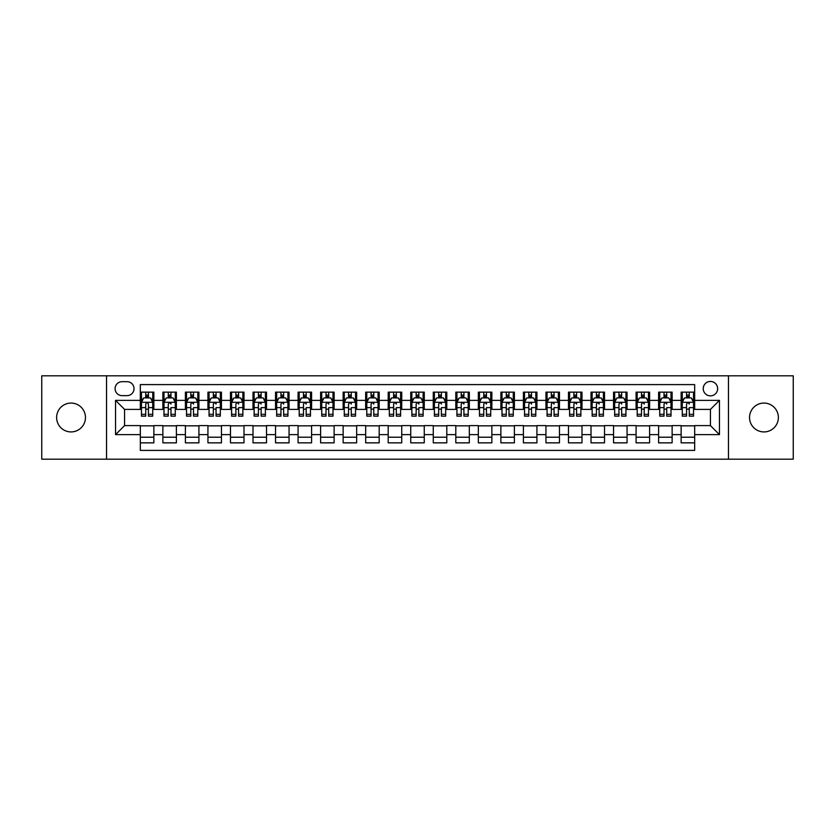 <?xml version="1.0" encoding="UTF-8"?>
<svg xmlns="http://www.w3.org/2000/svg" width="835" height="835" viewBox="0 0 835 835"><rect width="100%" height="100%" fill="white"/><g stroke="black" fill="none" stroke-linecap="round" stroke-linejoin="round"><path stroke-width="1.25" d="M763.952 403.075A14.425 14.425 0 0 0 749.538 417.5A14.425 14.425 0 0 0 763.952 431.925A14.425 14.425 0 0 0 778.377 417.5A14.425 14.425 0 0 0 763.952 403.075M71.048 403.075A14.425 14.425 0 0 0 56.623 417.5A14.425 14.425 0 0 0 71.048 431.925A14.425 14.425 0 0 0 85.462 417.5A14.425 14.425 0 0 0 71.048 403.075M710.439 381.449A7.212 7.212 0 0 0 703.227 388.661A7.212 7.212 0 0 0 710.439 395.863A7.212 7.212 0 0 0 717.651 388.661A7.212 7.212 0 0 0 710.439 381.449M728.464 459.187L793.25 459.187L793.25 375.813L728.464 375.813L728.464 459.187L106.536 459.187L106.536 375.813L41.75 375.813L41.75 459.187L106.536 459.187M694.668 392.147L681.141 392.147L681.141 400.372L672.133 400.372L672.133 409.39L681.141 409.39L681.141 400.372M672.133 400.372L672.133 392.147L658.606 392.147L658.606 400.372L649.599 400.372L649.599 409.39L658.606 409.39L658.606 400.372M649.599 400.372L649.599 392.147L636.082 392.147L636.082 400.372L627.064 400.372L627.064 409.39L636.082 409.39L636.082 400.372M627.064 400.372L627.064 392.147L613.548 392.147L613.548 400.372L604.53 400.372L604.53 409.39L613.548 409.39L613.548 400.372M604.53 400.372L604.53 392.147L591.013 392.147L591.013 400.372L581.995 400.372L581.995 409.39L591.013 409.39L591.013 400.372M581.995 400.372L581.995 392.147L568.478 392.147L568.478 400.372L559.46 400.372L559.46 409.39L568.478 409.39L568.478 400.372M559.46 400.372L559.46 392.147L545.944 392.147L545.944 400.372L536.926 400.372L536.926 409.39L545.944 409.39L545.944 400.372M536.926 400.372L536.926 392.147L523.409 392.147L523.409 400.372L514.391 400.372L514.391 409.39L523.409 409.39L523.409 400.372M514.391 400.372L514.391 392.147L500.875 392.147L500.875 400.372L491.857 400.372L491.857 409.39L500.875 409.39L500.875 400.372M491.857 400.372L491.857 392.147L478.34 392.147L478.34 400.372L469.333 400.372L469.333 409.39L478.34 409.39L478.34 400.372M469.333 400.372L469.333 392.147L455.806 392.147L455.806 400.372L446.798 400.372L446.798 409.39L455.806 409.39L455.806 400.372M446.798 400.372L446.798 392.147L433.271 392.147L433.271 400.372L424.264 400.372L424.264 409.39L433.271 409.39L433.271 400.372M424.264 400.372L424.264 392.147L410.736 392.147L410.736 400.372L401.729 400.372L401.729 409.39L410.736 409.39L410.736 400.372M401.729 400.372L401.729 392.147L388.202 392.147L388.202 400.372L379.194 400.372L379.194 409.39L388.202 409.39L388.202 400.372M379.194 400.372L379.194 392.147L365.667 392.147L365.667 400.372L356.66 400.372L356.66 409.39L365.667 409.39L365.667 400.372M356.66 400.372L356.66 392.147L343.143 392.147L343.143 400.372L334.125 400.372L334.125 409.39L343.143 409.39L343.143 400.372M334.125 400.372L334.125 392.147L320.609 392.147L320.609 400.372L311.591 400.372L311.591 409.39L320.609 409.39L320.609 400.372M311.591 400.372L311.591 392.147L298.074 392.147L298.074 400.372L289.056 400.372L289.056 409.39L298.074 409.39L298.074 400.372M289.056 400.372L289.056 392.147L275.54 392.147L275.54 400.372L266.522 400.372L266.522 409.39L275.54 409.39L275.54 400.372M266.522 400.372L266.522 392.147L253.005 392.147L253.005 400.372L243.987 400.372L243.987 409.39L253.005 409.39L253.005 400.372M243.987 400.372L243.987 392.147L230.47 392.147L230.47 400.372L221.452 400.372L221.452 409.39L230.47 409.39L230.47 400.372M221.452 400.372L221.452 392.147L207.936 392.147L207.936 400.372L198.918 400.372L198.918 409.39L207.936 409.39L207.936 400.372M198.918 400.372L198.918 392.147L185.401 392.147L185.401 400.372L176.394 400.372L176.394 409.39L185.401 409.39L185.401 400.372M176.394 400.372L176.394 392.147L162.867 392.147L162.867 409.39L153.859 409.39L153.859 392.147L140.332 392.147M140.332 442.853L153.859 442.853L153.859 425.61L162.867 425.61L162.867 442.853L176.394 442.853L176.394 425.61L185.401 425.61L185.401 434.628L176.394 434.628M185.401 434.628L185.401 442.853L198.918 442.853L198.918 425.61L207.936 425.61L207.936 434.628L198.918 434.628M207.936 434.628L207.936 442.853L221.452 442.853L221.452 425.61L230.47 425.61L230.47 434.628L221.452 434.628M230.47 434.628L230.47 442.853L243.987 442.853L243.987 425.61L253.005 425.61L253.005 434.628L243.987 434.628M253.005 434.628L253.005 442.853L266.522 442.853L266.522 425.61L275.54 425.61L275.54 434.628L266.522 434.628M275.54 434.628L275.54 442.853L289.056 442.853L289.056 425.61L298.074 425.61L298.074 434.628L289.056 434.628M298.074 434.628L298.074 442.853L311.591 442.853L311.591 425.61L320.609 425.61L320.609 434.628L311.591 434.628M320.609 434.628L320.609 442.853L334.125 442.853L334.125 425.61L343.143 425.61L343.143 434.628L334.125 434.628M343.143 434.628L343.143 442.853L356.66 442.853L356.66 425.61L365.667 425.61L365.667 434.628L356.66 434.628M365.667 434.628L365.667 442.853L379.194 442.853L379.194 425.61L388.202 425.61L388.202 434.628L379.194 434.628M388.202 434.628L388.202 442.853L401.729 442.853L401.729 425.61L410.736 425.61L410.736 434.628L401.729 434.628M410.736 434.628L410.736 442.853L424.264 442.853L424.264 425.61L433.271 425.61L433.271 434.628L424.264 434.628M433.271 434.628L433.271 442.853L446.798 442.853L446.798 425.61L455.806 425.61L455.806 434.628L446.798 434.628M455.806 434.628L455.806 442.853L469.333 442.853L469.333 425.61L478.34 425.61L478.34 434.628L469.333 434.628M478.34 434.628L478.34 442.853L491.857 442.853L491.857 425.61L500.875 425.61L500.875 434.628L491.857 434.628M500.875 434.628L500.875 442.853L514.391 442.853L514.391 425.61L523.409 425.61L523.409 434.628L514.391 434.628M523.409 434.628L523.409 442.853L536.926 442.853L536.926 425.61L545.944 425.61L545.944 434.628L536.926 434.628M545.944 434.628L545.944 442.853L559.46 442.853L559.46 425.61L568.478 425.61L568.478 434.628L559.46 434.628M568.478 434.628L568.478 442.853L581.995 442.853L581.995 425.61L591.013 425.61L591.013 434.628L581.995 434.628M591.013 434.628L591.013 442.853L604.53 442.853L604.53 425.61L613.548 425.61L613.548 434.628L604.53 434.628M613.548 434.628L613.548 442.853L627.064 442.853L627.064 425.61L636.082 425.61L636.082 434.628L627.064 434.628M636.082 434.628L636.082 442.853L649.599 442.853L649.599 425.61L658.606 425.61L658.606 434.628L649.599 434.628M658.606 434.628L658.606 442.853L672.133 442.853L672.133 425.61L681.141 425.61L681.141 434.628L672.133 434.628M122.087 395.644L127.045 395.644A6.983 6.983 0 0 0 134.028 388.661A6.983 6.983 0 0 0 127.045 381.668L122.087 381.668A6.983 6.983 0 0 0 115.094 388.661A6.983 6.983 0 0 0 122.087 395.644M728.464 375.813L106.536 375.813M694.668 400.372L694.668 384.601L140.332 384.601L140.332 409.39L124.561 409.39L124.561 425.61L140.332 425.61L140.332 450.399L694.668 450.399L694.668 425.61L710.439 425.61L710.439 409.39L694.668 409.39L694.668 400.372L719.457 400.372L719.457 434.628L694.668 434.628M140.332 434.628L115.543 434.628L115.543 400.372L140.332 400.372M681.141 434.628L681.141 442.853L694.668 442.853M140.332 397.784L141.459 397.784M145.739 397.784L148.442 397.784M152.732 397.784L153.859 397.784M140.332 409.16L141.459 409.16M145.739 409.16L148.442 409.16M152.732 409.16L153.859 409.16M140.332 425.84L153.859 425.84M140.332 437.216L153.859 437.216M162.867 409.16L163.994 409.16M168.273 409.16L170.977 409.16M175.266 409.16L176.394 409.16M162.867 397.784L163.994 397.784M168.273 397.784L170.977 397.784M175.266 397.784L176.394 397.784M162.867 425.84L176.394 425.84M162.867 437.216L176.394 437.216M185.401 425.84L198.918 425.84M185.401 437.216L198.918 437.216M185.401 397.784L186.529 397.784M190.808 397.784L193.511 397.784M197.801 397.784L198.918 397.784M185.401 409.16L186.529 409.16M190.808 409.16L193.511 409.16M197.801 409.16L198.918 409.16M207.936 425.84L221.452 425.84M207.936 437.216L221.452 437.216M207.936 397.784L209.063 397.784M213.343 397.784L216.046 397.784M220.325 397.784L221.452 397.784M207.936 409.16L209.063 409.16M213.343 409.16L216.046 409.16M220.325 409.16L221.452 409.16M230.47 425.84L243.987 425.84M230.47 437.216L243.987 437.216M230.47 397.784L231.598 397.784M235.877 397.784L238.58 397.784M242.86 397.784L243.987 397.784M230.47 409.16L231.598 409.16M235.877 409.16L238.58 409.16M242.86 409.16L243.987 409.16M253.005 425.84L266.522 425.84M253.005 437.216L266.522 437.216M253.005 397.784L254.132 397.784M258.412 397.784L261.115 397.784M265.394 397.784L266.522 397.784M253.005 409.16L254.132 409.16M258.412 409.16L261.115 409.16M265.394 409.16L266.522 409.16M275.54 425.84L289.056 425.84M275.54 437.216L289.056 437.216M275.54 397.784L276.667 397.784M280.946 397.784L283.649 397.784M287.929 397.784L289.056 397.784M275.54 409.16L276.667 409.16M280.946 409.16L283.649 409.16M287.929 409.16L289.056 409.16M298.074 425.84L311.591 425.84M298.074 437.216L311.591 437.216M298.074 397.784L299.201 397.784M303.481 397.784L306.184 397.784M310.463 397.784L311.591 397.784M298.074 409.16L299.201 409.16M303.481 409.16L306.184 409.16M310.463 409.16L311.591 409.16M320.609 425.84L334.125 425.84M320.609 437.216L334.125 437.216M320.609 397.784L321.736 397.784M326.015 397.784L328.719 397.784M332.998 397.784L334.125 397.784M320.609 409.16L321.736 409.16M326.015 409.16L328.719 409.16M332.998 409.16L334.125 409.16M343.143 425.84L356.66 425.84M343.143 437.216L356.66 437.216M343.143 397.784L344.27 397.784M348.55 397.784L351.253 397.784M355.533 397.784L356.66 397.784M343.143 409.16L344.27 409.16M348.55 409.16L351.253 409.16M355.533 409.16L356.66 409.16M365.667 425.84L379.194 425.84M365.667 437.216L379.194 437.216M365.667 397.784L366.795 397.784M371.084 397.784L373.788 397.784M378.067 397.784L379.194 397.784M365.667 409.16L366.795 409.16M371.084 409.16L373.788 409.16M378.067 409.16L379.194 409.16M388.202 425.84L401.729 425.84M388.202 437.216L401.729 437.216M388.202 397.784L389.329 397.784M393.619 397.784L396.322 397.784M400.602 397.784L401.729 397.784M388.202 409.16L389.329 409.16M393.619 409.16L396.322 409.16M400.602 409.16L401.729 409.16M410.736 425.84L424.264 425.84M410.736 437.216L424.264 437.216M410.736 397.784L411.864 397.784M416.143 397.784L418.857 397.784M423.136 397.784L424.264 397.784M410.736 409.16L411.864 409.16M416.143 409.16L418.857 409.16M423.136 409.16L424.264 409.16M433.271 425.84L446.798 425.84M433.271 437.216L446.798 437.216M433.271 397.784L434.398 397.784M438.678 397.784L441.381 397.784M445.671 397.784L446.798 397.784M433.271 409.16L434.398 409.16M438.678 409.16L441.381 409.16M445.671 409.16L446.798 409.16M455.806 425.84L469.333 425.84M455.806 437.216L469.333 437.216M455.806 397.784L456.933 397.784M461.212 397.784L463.916 397.784M468.205 397.784L469.333 397.784M455.806 409.16L456.933 409.16M461.212 409.16L463.916 409.16M468.205 409.16L469.333 409.16M478.34 425.84L491.857 425.84M478.34 437.216L491.857 437.216M478.34 397.784L479.467 397.784M483.747 397.784L486.45 397.784M490.73 397.784L491.857 397.784M478.34 409.16L479.467 409.16M483.747 409.16L486.45 409.16M490.73 409.16L491.857 409.16M500.875 425.84L514.391 425.84M500.875 437.216L514.391 437.216M500.875 397.784L502.002 397.784M506.281 397.784L508.985 397.784M513.264 397.784L514.391 397.784M500.875 409.16L502.002 409.16M506.281 409.16L508.985 409.16M513.264 409.16L514.391 409.16M523.409 425.84L536.926 425.84M523.409 437.216L536.926 437.216M523.409 397.784L524.537 397.784M528.816 397.784L531.519 397.784M535.799 397.784L536.926 397.784M523.409 409.16L524.537 409.16M528.816 409.16L531.519 409.16M535.799 409.16L536.926 409.16M545.944 425.84L559.46 425.84M545.944 437.216L559.46 437.216M545.944 397.784L547.071 397.784M551.351 397.784L554.054 397.784M558.333 397.784L559.46 397.784M545.944 409.16L547.071 409.16M551.351 409.16L554.054 409.16M558.333 409.16L559.46 409.16M568.478 425.84L581.995 425.84M568.478 437.216L581.995 437.216M568.478 397.784L569.606 397.784M573.885 397.784L576.588 397.784M580.868 397.784L581.995 397.784M568.478 409.16L569.606 409.16M573.885 409.16L576.588 409.16M580.868 409.16L581.995 409.16M591.013 425.84L604.53 425.84M591.013 437.216L604.53 437.216M591.013 397.784L592.14 397.784M596.42 397.784L599.123 397.784M603.402 397.784L604.53 397.784M591.013 409.16L592.14 409.16M596.42 409.16L599.123 409.16M603.402 409.16L604.53 409.16M613.548 425.84L627.064 425.84M613.548 437.216L627.064 437.216M613.548 397.784L614.675 397.784M618.954 397.784L621.658 397.784M625.937 397.784L627.064 397.784M613.548 409.16L614.675 409.16M618.954 409.16L621.658 409.16M625.937 409.16L627.064 409.16M636.082 425.84L649.599 425.84M636.082 437.216L649.599 437.216M636.082 397.784L637.199 397.784M641.489 397.784L644.192 397.784M648.471 397.784L649.599 397.784M636.082 409.16L637.199 409.16M641.489 409.16L644.192 409.16M648.471 409.16L649.599 409.16M658.606 425.84L672.133 425.84M658.606 437.216L672.133 437.216M658.606 397.784L659.734 397.784M664.023 397.784L666.727 397.784M671.006 397.784L672.133 397.784M658.606 409.16L659.734 409.16M664.023 409.16L666.727 409.16M671.006 409.16L672.133 409.16M681.141 425.84L694.668 425.84M681.141 437.216L694.668 437.216M681.141 397.784L682.268 397.784M686.558 397.784L689.261 397.784M693.541 397.784L694.668 397.784M681.141 409.16L682.268 409.16M686.558 409.16L689.261 409.16M693.541 409.16L694.668 409.16M124.561 409.39L115.543 400.372M124.561 425.61L115.543 434.628M719.457 400.372L710.439 409.39M719.457 434.628L710.439 425.61M148.442 395.08L145.739 395.08M152.732 414.317L148.442 414.317L148.442 416.143L152.732 416.143L152.732 402.407L150.477 397.898L143.714 397.898L141.459 402.407L141.459 416.143L145.739 416.143L145.739 414.317L141.459 414.317M141.459 402.407L141.459 392.147M152.732 402.407L152.732 392.147M145.739 397.898L145.739 392.147M148.442 392.147L148.442 397.898M148.442 414.317L148.442 404.088C147.544 402.355 146.647 402.355 145.739 404.088L145.739 414.317M170.977 392.147L170.977 397.898L170.977 395.08L168.273 395.08M175.266 414.317L170.977 414.317L170.977 416.143L175.266 416.143L175.266 402.407L173.012 397.898L166.249 397.898L163.994 402.407L163.994 407.626L163.994 392.147M163.994 411.697L163.994 413.221M163.994 399.182L163.994 395.08M163.994 414.317L163.994 416.143L168.273 416.143L168.273 414.317L163.994 414.317L163.994 407.626L168.273 407.626L168.273 411.697M175.266 399.182L175.266 395.08M170.977 414.317L170.977 407.626L175.266 407.626L175.266 392.147M168.273 397.898L168.273 392.147M170.977 411.697L170.977 413.221M168.273 414.317L168.273 404.088C169.181 402.355 170.079 402.355 170.977 404.088L170.977 402.293M193.511 392.147L193.511 397.898L193.511 395.08L190.808 395.08M197.801 414.317L193.511 414.317L193.511 416.143L197.801 416.143L197.801 402.407L195.547 397.898L188.783 397.898L186.529 402.407L186.529 407.626L186.529 392.147M186.529 411.697L186.529 413.221M186.529 399.182L186.529 395.08M186.529 414.317L186.529 416.143L190.808 416.143L190.808 414.317L186.529 414.317L186.529 407.626L190.808 407.626L190.808 411.697M197.801 399.182L197.801 395.08M193.511 414.317L193.511 407.626L197.801 407.626L197.801 392.147M190.808 397.898L190.808 392.147M193.511 411.697L193.511 413.221M190.808 414.317L190.808 404.088C191.716 402.355 192.614 402.355 193.511 404.088L193.511 402.293M216.046 392.147L216.046 397.898L216.046 395.08L213.343 395.08M220.325 414.317L216.046 414.317L216.046 416.143L220.325 416.143L220.325 402.407L218.081 397.898L211.318 397.898L209.063 402.407L209.063 407.626L209.063 392.147M209.063 411.697L209.063 413.221M209.063 399.182L209.063 395.08M209.063 414.317L209.063 416.143L213.343 416.143L213.343 414.317L209.063 414.317L209.063 407.626L213.343 407.626L213.343 411.697M220.325 399.182L220.325 395.08M216.046 414.317L216.046 407.626L220.325 407.626L220.325 392.147M213.343 397.898L213.343 392.147M216.046 411.697L216.046 413.221M213.343 414.317L213.343 404.088C214.251 402.355 215.148 402.355 216.046 404.088L216.046 402.293M238.58 392.147L238.58 397.898L238.58 395.08L235.877 395.08M242.86 414.317L238.58 414.317L238.58 416.143L242.86 416.143L242.86 402.407L240.605 397.898L233.852 397.898L231.598 402.407L231.598 407.626L231.598 392.147M231.598 411.697L231.598 413.221M231.598 399.182L231.598 395.08M231.598 414.317L231.598 416.143L235.877 416.143L235.877 414.317L231.598 414.317L231.598 407.626L235.877 407.626L235.877 411.697M242.86 399.182L242.86 395.08M238.58 414.317L238.58 407.626L242.86 407.626L242.86 392.147M235.877 397.898L235.877 392.147M238.58 411.697L238.58 413.221M235.877 414.317L235.877 404.088C236.785 402.355 237.683 402.355 238.58 404.088L238.58 402.293M261.115 392.147L261.115 397.898L261.115 395.08L258.412 395.08M265.394 414.317L261.115 414.317L261.115 416.143L265.394 416.143L265.394 402.407L263.14 397.898L256.387 397.898L254.132 402.407L254.132 407.626L254.132 392.147M254.132 411.697L254.132 413.221M254.132 399.182L254.132 395.08M254.132 414.317L254.132 416.143L258.412 416.143L258.412 414.317L254.132 414.317L254.132 407.626L258.412 407.626L258.412 411.697M265.394 399.182L265.394 395.08M261.115 414.317L261.115 407.626L265.394 407.626L265.394 392.147M258.412 397.898L258.412 392.147M261.115 411.697L261.115 413.221M258.412 414.317L258.412 404.088C259.309 402.355 260.217 402.355 261.115 404.088L261.115 402.293M283.649 392.147L283.649 397.898L283.649 395.08L280.946 395.08M287.929 414.317L283.649 414.317L283.649 416.143L287.929 416.143L287.929 402.407L285.674 397.898L278.921 397.898L276.667 402.407L276.667 407.626L276.667 392.147M276.667 411.697L276.667 413.221M276.667 399.182L276.667 395.08M276.667 414.317L276.667 416.143L280.946 416.143L280.946 414.317L276.667 414.317L276.667 407.626L280.946 407.626L280.946 411.697M287.929 399.182L287.929 395.08M283.649 414.317L283.649 407.626L287.929 407.626L287.929 392.147M280.946 397.898L280.946 392.147M283.649 411.697L283.649 413.221M280.946 414.317L280.946 404.088C281.844 402.355 282.752 402.355 283.649 404.088L283.649 402.293M306.184 392.147L306.184 397.898L306.184 395.08L303.481 395.08M310.463 414.317L306.184 414.317L306.184 416.143L310.463 416.143L310.463 402.407L308.209 397.898L301.456 397.898L299.201 402.407L299.201 407.626L299.201 392.147M299.201 411.697L299.201 413.221M299.201 399.182L299.201 395.08M299.201 414.317L299.201 416.143L303.481 416.143L303.481 414.317L299.201 414.317L299.201 407.626L303.481 407.626L303.481 411.697M310.463 399.182L310.463 395.08M306.184 414.317L306.184 407.626L310.463 407.626L310.463 392.147M303.481 397.898L303.481 392.147M306.184 411.697L306.184 413.221M303.481 414.317L303.481 404.088C304.378 402.355 305.286 402.355 306.184 404.088L306.184 402.293M328.719 392.147L328.719 397.898L328.719 395.08L326.015 395.08M332.998 414.317L328.719 414.317L328.719 416.143L332.998 416.143L332.998 402.407L330.743 397.898L323.98 397.898L321.736 402.407L321.736 407.626L321.736 392.147M321.736 411.697L321.736 413.221M321.736 399.182L321.736 395.08M321.736 414.317L321.736 416.143L326.015 416.143L326.015 414.317L321.736 414.317L321.736 407.626L326.015 407.626L326.015 411.697M332.998 399.182L332.998 395.08M328.719 414.317L328.719 407.626L332.998 407.626L332.998 392.147M326.015 397.898L326.015 392.147M328.719 411.697L328.719 413.221M326.015 414.317L326.015 404.088C326.913 402.355 327.821 402.355 328.719 404.088L328.719 402.293M351.253 392.147L351.253 397.898L351.253 395.08L348.55 395.08M355.533 414.317L351.253 414.317L351.253 416.143L355.533 416.143L355.533 402.407L353.278 397.898L346.515 397.898L344.27 402.407L344.27 407.626L344.27 392.147M344.27 411.697L344.27 413.221M344.27 399.182L344.27 395.08M344.27 414.317L344.27 416.143L348.55 416.143L348.55 414.317L344.27 414.317L344.27 407.626L348.55 407.626L348.55 411.697M355.533 399.182L355.533 395.08M351.253 414.317L351.253 407.626L355.533 407.626L355.533 392.147M348.55 397.898L348.55 392.147M351.253 411.697L351.253 413.221M348.55 414.317L348.55 404.088C349.447 402.355 350.356 402.355 351.253 404.088L351.253 402.293M373.788 392.147L373.788 397.898L373.788 395.08L371.084 395.08M378.067 414.317L373.788 414.317L373.788 416.143L378.067 416.143L378.067 402.407L375.813 397.898L369.049 397.898L366.795 402.407L366.795 407.626L366.795 392.147M366.795 411.697L366.795 413.221M366.795 399.182L366.795 395.08M366.795 414.317L366.795 416.143L371.084 416.143L371.084 414.317L366.795 414.317L366.795 407.626L371.084 407.626L371.084 411.697M378.067 399.182L378.067 395.08M373.788 414.317L373.788 407.626L378.067 407.626L378.067 392.147M371.084 397.898L371.084 392.147M373.788 411.697L373.788 413.221M371.084 414.317L371.084 404.088C371.982 402.355 372.88 402.355 373.788 404.088L373.788 402.293M396.322 392.147L396.322 397.898L396.322 395.08L393.619 395.08M400.602 414.317L396.322 414.317L396.322 416.143L400.602 416.143L400.602 402.407L398.347 397.898L391.584 397.898L389.329 402.407L389.329 407.626L389.329 392.147M389.329 411.697L389.329 413.221M389.329 399.182L389.329 395.08M389.329 414.317L389.329 416.143L393.619 416.143L393.619 414.317L389.329 414.317L389.329 407.626L393.619 407.626L393.619 411.697M400.602 399.182L400.602 395.08M396.322 414.317L396.322 407.626L400.602 407.626L400.602 392.147M393.619 397.898L393.619 392.147M396.322 411.697L396.322 413.221M393.619 414.317L393.619 404.088C394.517 402.355 395.414 402.355 396.322 404.088L396.322 402.293M418.857 392.147L418.857 397.898L418.857 395.08L416.143 395.08M423.136 414.317L418.857 414.317L418.857 416.143L423.136 416.143L423.136 402.407L420.882 397.898L414.118 397.898L411.864 402.407L411.864 407.626L411.864 392.147M411.864 411.697L411.864 413.221M411.864 399.182L411.864 395.08M411.864 414.317L411.864 416.143L416.143 416.143L416.143 414.317L411.864 414.317L411.864 407.626L416.143 407.626L416.143 411.697M423.136 399.182L423.136 395.08M418.857 414.317L418.857 407.626L423.136 407.626L423.136 392.147M416.143 397.898L416.143 392.147M418.857 411.697L418.857 413.221M416.143 414.317L416.143 404.088C417.051 402.355 417.949 402.355 418.857 404.088L418.857 402.293M441.381 392.147L441.381 397.898L441.381 395.08L438.678 395.08M445.671 414.317L441.381 414.317L441.381 416.143L445.671 416.143L445.671 402.407L443.416 397.898L436.653 397.898L434.398 402.407L434.398 407.626L434.398 392.147M434.398 411.697L434.398 413.221M434.398 399.182L434.398 395.08M434.398 414.317L434.398 416.143L438.678 416.143L438.678 414.317L434.398 414.317L434.398 407.626L438.678 407.626L438.678 411.697M445.671 399.182L445.671 395.08M441.381 414.317L441.381 407.626L445.671 407.626L445.671 392.147M438.678 397.898L438.678 392.147M441.381 411.697L441.381 413.221M438.678 414.317L438.678 404.088C439.586 402.355 440.483 402.355 441.381 404.088L441.381 402.293M463.916 392.147L463.916 397.898L463.916 395.08L461.212 395.08M468.205 414.317L463.916 414.317L463.916 416.143L468.205 416.143L468.205 402.407L465.951 397.898L459.187 397.898L456.933 402.407L456.933 407.626L456.933 392.147M456.933 411.697L456.933 413.221M456.933 399.182L456.933 395.08M456.933 414.317L456.933 416.143L461.212 416.143L461.212 414.317L456.933 414.317L456.933 407.626L461.212 407.626L461.212 411.697M468.205 399.182L468.205 395.08M463.916 414.317L463.916 407.626L468.205 407.626L468.205 392.147M461.212 397.898L461.212 392.147M463.916 411.697L463.916 413.221M461.212 414.317L461.212 404.088C462.12 402.355 463.018 402.355 463.916 404.088L463.916 402.293M486.45 392.147L486.45 397.898L486.45 395.08L483.747 395.08M490.73 414.317L486.45 414.317L486.45 416.143L490.73 416.143L490.73 402.407L488.485 397.898L481.722 397.898L479.467 402.407L479.467 407.626L479.467 392.147M479.467 411.697L479.467 413.221M479.467 399.182L479.467 395.08M479.467 414.317L479.467 416.143L483.747 416.143L483.747 414.317L479.467 414.317L479.467 407.626L483.747 407.626L483.747 411.697M490.73 399.182L490.73 395.08M486.45 414.317L486.45 407.626L490.73 407.626L490.73 392.147M483.747 397.898L483.747 392.147M486.45 411.697L486.45 413.221M483.747 414.317L483.747 404.088C484.655 402.355 485.552 402.355 486.45 404.088L486.45 402.293M508.985 392.147L508.985 397.898L508.985 395.08L506.281 395.08M513.264 414.317L508.985 414.317L508.985 416.143L513.264 416.143L513.264 402.407L511.02 397.898L504.256 397.898L502.002 402.407L502.002 407.626L502.002 392.147M502.002 411.697L502.002 413.221M502.002 399.182L502.002 395.08M502.002 414.317L502.002 416.143L506.281 416.143L506.281 414.317L502.002 414.317L502.002 407.626L506.281 407.626L506.281 411.697M513.264 399.182L513.264 395.08M508.985 414.317L508.985 407.626L513.264 407.626L513.264 392.147M506.281 397.898L506.281 392.147M508.985 411.697L508.985 413.221M506.281 414.317L506.281 404.088C507.189 402.355 508.087 402.355 508.985 404.088L508.985 402.293M531.519 392.147L531.519 397.898L531.519 395.08L528.816 395.08M535.799 414.317L531.519 414.317L531.519 416.143L535.799 416.143L535.799 402.407L533.544 397.898L526.791 397.898L524.537 402.407L524.537 407.626L524.537 392.147M524.537 411.697L524.537 413.221M524.537 399.182L524.537 395.08M524.537 414.317L524.537 416.143L528.816 416.143L528.816 414.317L524.537 414.317L524.537 407.626L528.816 407.626L528.816 411.697M535.799 399.182L535.799 395.08M531.519 414.317L531.519 407.626L535.799 407.626L535.799 392.147M528.816 397.898L528.816 392.147M531.519 411.697L531.519 413.221M528.816 414.317L528.816 404.088C529.724 402.355 530.622 402.355 531.519 404.088L531.519 402.293M554.054 392.147L554.054 397.898L554.054 395.08L551.351 395.08M558.333 414.317L554.054 414.317L554.054 416.143L558.333 416.143L558.333 402.407L556.079 397.898L549.326 397.898L547.071 402.407L547.071 407.626L547.071 392.147M547.071 411.697L547.071 413.221M547.071 399.182L547.071 395.08M547.071 414.317L547.071 416.143L551.351 416.143L551.351 414.317L547.071 414.317L547.071 407.626L551.351 407.626L551.351 411.697M558.333 399.182L558.333 395.08M554.054 414.317L554.054 407.626L558.333 407.626L558.333 392.147M551.351 397.898L551.351 392.147M554.054 411.697L554.054 413.221M551.351 414.317L551.351 404.088C552.248 402.355 553.156 402.355 554.054 404.088L554.054 402.293M576.588 392.147L576.588 397.898L576.588 395.08L573.885 395.08M580.868 414.317L576.588 414.317L576.588 416.143L580.868 416.143L580.868 402.407L578.613 397.898L571.86 397.898L569.606 402.407L569.606 407.626L569.606 392.147M569.606 411.697L569.606 413.221M569.606 399.182L569.606 395.08M569.606 414.317L569.606 416.143L573.885 416.143L573.885 414.317L569.606 414.317L569.606 407.626L573.885 407.626L573.885 411.697M580.868 399.182L580.868 395.08M576.588 414.317L576.588 407.626L580.868 407.626L580.868 392.147M573.885 397.898L573.885 392.147M576.588 411.697L576.588 413.221M573.885 414.317L573.885 404.088C574.783 402.355 575.691 402.355 576.588 404.088L576.588 402.293M599.123 392.147L599.123 397.898L599.123 395.08L596.42 395.08M603.402 414.317L599.123 414.317L599.123 416.143L603.402 416.143L603.402 402.407L601.148 397.898L594.395 397.898L592.14 402.407L592.14 407.626L592.14 392.147M592.14 411.697L592.14 413.221M592.14 399.182L592.14 395.08M592.14 414.317L592.14 416.143L596.42 416.143L596.42 414.317L592.14 414.317L592.14 407.626L596.42 407.626L596.42 411.697M603.402 399.182L603.402 395.08M599.123 414.317L599.123 407.626L603.402 407.626L603.402 392.147M596.42 397.898L596.42 392.147M599.123 411.697L599.123 413.221M596.42 414.317L596.42 404.088C597.317 402.355 598.225 402.355 599.123 404.088L599.123 402.293M621.658 392.147L621.658 397.898L621.658 395.08L618.954 395.08M625.937 414.317L621.658 414.317L621.658 416.143L625.937 416.143L625.937 402.407L623.682 397.898L616.919 397.898L614.675 402.407L614.675 407.626L614.675 392.147M614.675 411.697L614.675 413.221M614.675 399.182L614.675 395.08M614.675 414.317L614.675 416.143L618.954 416.143L618.954 414.317L614.675 414.317L614.675 407.626L618.954 407.626L618.954 411.697M625.937 399.182L625.937 395.08M621.658 414.317L621.658 407.626L625.937 407.626L625.937 392.147M618.954 397.898L618.954 392.147M621.658 411.697L621.658 413.221M618.954 414.317L618.954 404.088C619.852 402.355 620.76 402.355 621.658 404.088L621.658 402.293M644.192 392.147L644.192 397.898L644.192 395.08L641.489 395.08M648.471 414.317L644.192 414.317L644.192 416.143L648.471 416.143L648.471 402.407L646.217 397.898L639.453 397.898L637.199 402.407L637.199 407.626L637.199 392.147M637.199 411.697L637.199 413.221M637.199 399.182L637.199 395.08M637.199 414.317L637.199 416.143L641.489 416.143L641.489 414.317L637.199 414.317L637.199 407.626L641.489 407.626L641.489 411.697M648.471 399.182L648.471 395.08M644.192 414.317L644.192 407.626L648.471 407.626L648.471 392.147M641.489 397.898L641.489 392.147M644.192 411.697L644.192 413.221M641.489 414.317L641.489 404.088C642.386 402.355 643.294 402.355 644.192 404.088L644.192 402.293M666.727 392.147L666.727 397.898L666.727 395.08L664.023 395.08M671.006 414.317L666.727 414.317L666.727 416.143L671.006 416.143L671.006 402.407L668.751 397.898L661.988 397.898L659.734 402.407L659.734 407.626L659.734 392.147M659.734 411.697L659.734 413.221M659.734 399.182L659.734 395.08M659.734 414.317L659.734 416.143L664.023 416.143L664.023 414.317L659.734 414.317L659.734 407.626L664.023 407.626L664.023 411.697M671.006 399.182L671.006 395.08M666.727 414.317L666.727 407.626L671.006 407.626L671.006 392.147M664.023 397.898L664.023 392.147M666.727 411.697L666.727 413.221M664.023 414.317L664.023 404.088C664.921 402.355 665.819 402.355 666.727 404.088L666.727 402.293M689.261 392.147L689.261 397.898L689.261 395.08L686.558 395.08M693.541 414.317L689.261 414.317L689.261 416.143L693.541 416.143L693.541 402.407L691.286 397.898L684.523 397.898L682.268 402.407L682.268 407.626L682.268 392.147M682.268 411.697L682.268 413.221M682.268 399.182L682.268 395.08M682.268 414.317L682.268 416.143L686.558 416.143L686.558 414.317L682.268 414.317L682.268 407.626L686.558 407.626L686.558 411.697M693.541 399.182L693.541 395.08M689.261 414.317L689.261 407.626L693.541 407.626L693.541 392.147M686.558 397.898L686.558 392.147M689.261 411.697L689.261 413.221M686.558 414.317L686.558 404.088C687.455 402.355 688.353 402.355 689.261 404.088L689.261 402.293M162.867 434.628L153.859 434.628M162.867 400.372L153.859 400.372M152.669 402.293L141.522 402.293M141.459 399.14L143.098 399.14M151.093 399.14L152.732 399.14M145.739 407.626L141.459 407.626M152.732 407.626L148.442 407.626M148.442 396.51L145.739 396.51M175.204 402.293L164.057 402.293M163.994 399.14L165.633 399.14M173.628 399.14L175.266 399.14M170.977 396.51L168.273 396.51M197.738 402.293L186.581 402.293M186.529 399.14L188.167 399.14M196.162 399.14L197.801 399.14M193.511 396.51L190.808 396.51M220.273 402.293L209.115 402.293M209.063 399.14L210.691 399.14M218.697 399.14L220.325 399.14M216.046 396.51L213.343 396.51M242.808 402.293L231.65 402.293M231.598 399.14L233.226 399.14M241.231 399.14L242.86 399.14M238.58 396.51L235.877 396.51M265.342 402.293L254.184 402.293M254.132 399.14L255.76 399.14M263.766 399.14L265.394 399.14M261.115 396.51L258.412 396.51M287.877 402.293L276.719 402.293M276.667 399.14L278.295 399.14M286.301 399.14L287.929 399.14M283.649 396.51L280.946 396.51M310.411 402.293L299.254 402.293M299.201 399.14L300.83 399.14M308.835 399.14L310.463 399.14M306.184 396.51L303.481 396.51M332.946 402.293L321.788 402.293M321.736 399.14L323.364 399.14M331.37 399.14L332.998 399.14M328.719 396.51L326.015 396.51M355.48 402.293L344.323 402.293M344.27 399.14L345.899 399.14M353.894 399.14L355.533 399.14M351.253 396.51L348.55 396.51M378.005 402.293L366.857 402.293M366.795 399.14L368.433 399.14M376.428 399.14L378.067 399.14M373.788 396.51L371.084 396.51M400.539 402.293L389.392 402.293M389.329 399.14L390.968 399.14M398.963 399.14L400.602 399.14M396.322 396.51L393.619 396.51M423.074 402.293L411.926 402.293M411.864 399.14L413.502 399.14M421.498 399.14L423.136 399.14M418.857 396.51L416.143 396.51M445.608 402.293L434.461 402.293M434.398 399.14L436.037 399.14M444.032 399.14L445.671 399.14M441.381 396.51L438.678 396.51M468.143 402.293L456.995 402.293M456.933 399.14L458.572 399.14M466.567 399.14L468.205 399.14M463.916 396.51L461.212 396.51M490.677 402.293L479.52 402.293M479.467 399.14L481.106 399.14M489.101 399.14L490.73 399.14M486.45 396.51L483.747 396.51M513.212 402.293L502.054 402.293M502.002 399.14L503.63 399.14M511.636 399.14L513.264 399.14M508.985 396.51L506.281 396.51M535.746 402.293L524.589 402.293M524.537 399.14L526.165 399.14M534.17 399.14L535.799 399.14M531.519 396.51L528.816 396.51M558.281 402.293L547.123 402.293M547.071 399.14L548.699 399.14M556.705 399.14L558.333 399.14M554.054 396.51L551.351 396.51M580.816 402.293L569.658 402.293M569.606 399.14L571.234 399.14M579.24 399.14L580.868 399.14M576.588 396.51L573.885 396.51M603.35 402.293L592.192 402.293M592.14 399.14L593.769 399.14M601.774 399.14L603.402 399.14M599.123 396.51L596.42 396.51M625.885 402.293L614.727 402.293M614.675 399.14L616.303 399.14M624.309 399.14L625.937 399.14M621.658 396.51L618.954 396.51M648.419 402.293L637.262 402.293M637.199 399.14L638.838 399.14M646.833 399.14L648.471 399.14M644.192 396.51L641.489 396.51M670.943 402.293L659.796 402.293M659.734 399.14L661.372 399.14M669.367 399.14L671.006 399.14M666.727 396.51L664.023 396.51M693.478 402.293L682.331 402.293M682.268 399.14L683.907 399.14M691.902 399.14L693.541 399.14M689.261 396.51L686.558 396.51"/></g></svg>
